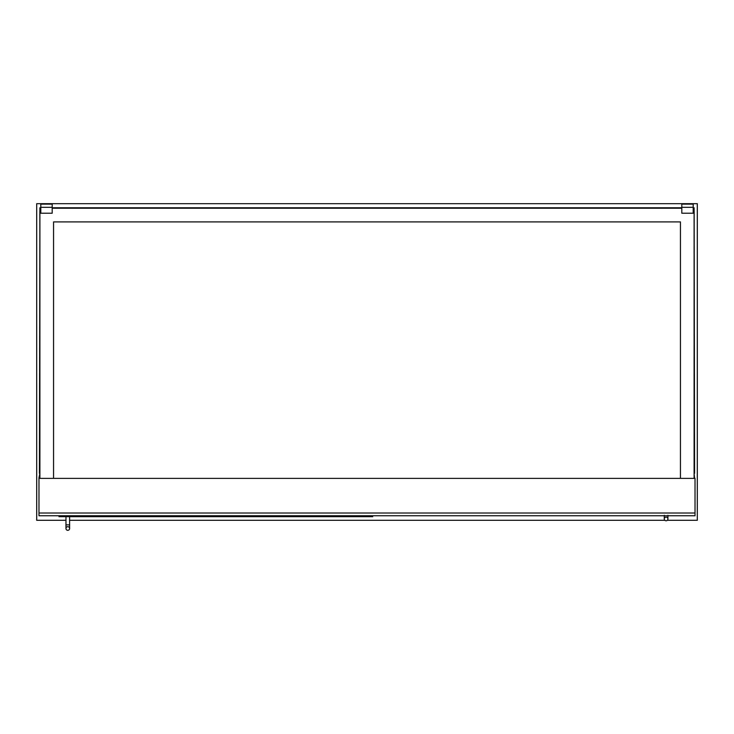 <?xml version="1.0" encoding="UTF-8"?>
<svg xmlns="http://www.w3.org/2000/svg" width="734" height="734" viewBox="0 0 734 734"><rect width="100%" height="100%" fill="white"/><g stroke="black" fill="none" stroke-linecap="round" stroke-linejoin="round"><path stroke-width="1.1" d="M39.893 473.375L38.975 477.935L38.975 515.745L695.025 515.745L695.025 478.394L38.975 478.394M694.107 477.935L695.025 478.394M38.975 513.011L695.025 513.011M372.698 515.745L372.698 516.663L59.023 516.663L59.023 515.745M67.785 526.682A1.826 1.826 0 0 1 69.611 528.508A1.826 1.826 0 0 1 67.785 530.324A1.826 1.826 0 0 1 65.968 528.508A1.826 1.826 0 0 1 67.785 526.682A1.826 1.826 0 0 1 69.611 528.508A1.826 1.826 0 0 1 67.785 530.324A1.826 1.826 0 0 1 65.968 528.508A1.826 1.826 0 0 1 67.785 526.682A1.826 1.826 0 0 1 69.611 528.508A1.826 1.826 0 0 1 67.785 530.324A1.826 1.826 0 0 1 65.968 528.508A1.826 1.826 0 0 1 67.785 526.682M69.611 516.663L69.611 524.865L65.968 524.865L65.968 516.663M666.096 517.112A1.826 1.826 0 0 0 664.27 518.938A1.826 1.826 0 0 0 666.096 520.764A1.826 1.826 0 0 0 667.912 518.938A1.826 1.826 0 0 0 666.096 517.112A1.826 1.826 0 0 0 664.27 518.938A1.826 1.826 0 0 0 666.096 520.764A1.826 1.826 0 0 0 667.912 518.938A1.826 1.826 0 0 0 666.096 517.112A1.826 1.826 0 0 0 664.27 518.938A1.826 1.826 0 0 0 666.096 520.764A1.826 1.826 0 0 0 667.912 518.938A1.826 1.826 0 0 0 666.096 517.112M694.107 478.394L694.107 207.777L693.199 207.777M681.813 207.777L52.187 207.777M40.801 207.777L39.893 207.777L40.801 208.181M667.298 520.305L697.3 520.305L697.3 203.676L36.7 203.676L36.7 520.305L65.968 520.305M69.611 520.305L664.885 520.305M39.434 477.935L39.893 477.935M39.434 473.375L39.893 211.42M39.893 477.476L39.847 211.42M694.107 211.42L694.107 477.476M694.566 477.935L694.107 473.375M694.566 473.375L694.153 211.42M52.187 208.181L681.813 208.181M693.199 208.181L694.107 208.181M40.801 208.227L39.893 208.181M53.554 478.394L53.554 221.897L680.446 221.897L680.446 478.394M39.893 208.227L39.893 478.394M694.107 208.227L693.199 208.227M681.813 208.227L52.187 208.227M693.199 207.318L693.199 204.125L681.813 204.125L681.813 207.318L693.199 207.318L693.199 213.236L681.813 213.236L681.813 207.318M40.801 207.318L40.801 204.125L52.187 204.125L52.187 207.318L40.801 207.318L40.801 213.236L52.187 213.236L52.187 207.318M65.968 524.865L65.968 528.508M69.611 524.865L69.611 528.508M664.27 515.296L664.27 518.938M667.912 515.296L667.912 518.938"/></g></svg>
